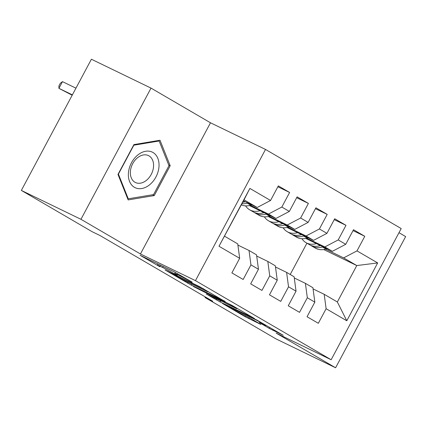 <?xml version="1.0" encoding="UTF-8"?>
<svg xmlns="http://www.w3.org/2000/svg" width="427" height="427" viewBox="0 0 427 427"><rect width="100%" height="100%" fill="white"/><g stroke="black" fill="none" stroke-linecap="round" stroke-linejoin="round"><path stroke-width="0.64" d="M192.15 282.13L173.885 271.663L140.131 255.314L159.783 266.699A9.538 0.368 -151.9 0 1 157.371 265.114A9.538 0.368 -151.9 0 1 159.885 266.165L162.698 267.526A9.538 0.368 -151.9 0 1 174.6 273.878L177.136 275.356M269.25 328.39L283.224 335.291L256.985 320.117L222.44 303.437L244.965 316.626L260.908 324.477L250.841 318.553L241.447 313.818A7.974 0.304 -151.9 0 1 233.724 309.778A7.974 0.304 -151.9 0 1 229.475 307.184A7.974 0.304 -151.9 0 1 231.578 308.064L253.803 318.83A7.974 0.304 -151.9 0 1 261.521 322.876A7.974 0.304 -151.9 0 1 265.77 325.465A7.974 0.304 -151.9 0 1 263.667 324.584L259.178 322.46L269.25 328.39L269.779 327.392M192.043 282.327A9.538 0.368 -151.9 0 0 180.141 275.975L177.328 274.614A9.538 0.368 -151.9 0 0 174.814 273.563A9.538 0.368 -151.9 0 0 177.226 275.148M212.689 301.232L99.934 235.485L92.291 231.786L21.35 190.421L80.959 219.297L140.44 253.98L195.465 280.635L331.149 359.747L276.12 333.092L335.601 367.77L275.986 338.894L205.045 297.528L212.689 301.232M225.072 301.51L199.617 286.666L165.073 269.987L191.317 285.156L225.146 301.371M232.021 305.38L254.54 318.563L220.001 301.884L206.209 293.973L221.469 301.259L214.535 297.16L193.431 286.538L232.021 305.38M195.465 280.635L265.514 149.445L401.199 228.557L331.149 359.747M218.998 246.256L249.875 188.424L270.547 200.476L257.187 207.485L244.03 199.815L218.998 246.256L239.67 258.308L231.877 272.901L243.155 279.477L250.943 264.884L258.463 269.266L250.67 283.859L261.943 290.435L269.736 275.842L277.256 280.224L269.464 294.817L280.736 301.393L288.529 286.8L296.044 291.182L288.257 305.775L299.53 312.351L307.323 297.758L314.838 302.14L307.05 316.733L318.323 323.303L326.116 308.716L324.189 294.299L337.346 301.974L356.785 265.557L343.634 257.887L325.593 249.149M277.87 186.77L289.613 192.46L278.34 185.884L270.547 200.476M289.613 192.46L281.825 207.052L289.341 211.434L275.981 218.443L249.395 205.563M296.658 197.728L308.406 203.417L297.133 196.842L289.341 211.434M308.406 203.417L300.619 218.01L308.134 222.392L294.774 229.4L268.188 216.521M315.452 208.686L327.199 214.375L315.927 207.8L308.134 222.392M327.199 214.375L319.407 228.968L326.927 233.35L313.567 240.358L286.981 227.479M334.245 219.643L345.993 225.333L334.715 218.757L326.927 233.35M345.993 225.333L338.2 239.926L345.721 244.308L332.355 251.316L305.775 238.437M353.038 230.601L364.786 236.291L353.508 229.715L345.721 244.308M364.786 236.291L356.993 250.884L377.665 262.936L346.788 320.768L326.116 308.716M294.283 277.961L305.396 283.347L312.916 287.729L314.838 302.14M307.323 297.758L305.396 283.347M323.725 249.544L356.785 265.557L377.665 262.936M356.993 250.884L343.634 257.887M275.49 267.003L286.608 272.389L294.123 276.771L296.044 291.182M288.529 286.8L286.608 272.389M332.355 251.316L324.84 246.934L306.805 238.191M338.2 239.926L324.84 246.934M256.696 256.045L267.814 261.431L275.33 265.813L277.256 280.224M269.736 275.842L267.814 261.431M313.567 240.358L306.047 235.976L288.011 227.233M319.407 228.968L306.047 235.976M237.903 245.087L249.021 250.473L256.536 254.855L258.463 269.266M250.943 264.884L249.021 250.473M294.774 229.4L287.254 225.018L269.218 216.281M300.619 218.01L287.254 225.018M224.591 236.227L237.743 243.897L239.67 258.308M275.981 218.443L268.466 214.06L250.425 205.323M281.825 207.052L268.466 214.06M335.601 367.77L405.65 236.579L398.989 232.694M140.44 253.98L210.49 122.784L151.014 88.106L80.959 219.297M151.014 88.106L91.399 59.23L21.35 190.421M210.49 122.784L265.514 149.445M205.355 296.957L205.045 297.528M290.216 274.492L306.928 243.187M313.076 288.919L324.189 294.299M257.187 207.485L243.481 200.845M249.875 188.424L244.03 199.815M337.346 301.974L346.788 320.768M170.181 165.74L160.013 140.248L133.913 144.593L117.98 174.424L128.153 199.916L154.254 195.577L170.181 165.74L168.724 165.035M202.74 288.561L170.506 272.821L173.159 274.497A9.538 0.368 -151.9 0 0 185.062 280.849L205.318 290.659A9.538 0.368 -151.9 0 0 207.832 291.71A9.538 0.368 -151.9 0 0 205.414 290.125L202.846 288.369M234.893 307.814A7.974 0.304 -151.9 0 0 236.996 308.694A7.974 0.304 -151.9 0 0 232.742 306.106A7.974 0.304 -151.9 0 0 225.024 302.06L217.162 298.436L227.063 304.019L234.893 307.814M152.572 194.76L154.254 195.577M251.861 204.907L250.782 205.222A23.234 16.215 120.2 0 1 241.335 204.864M245.295 201.725L244.954 201.822A23.234 16.215 120.2 0 1 242.696 202.323M75.947 88.165L62.481 81.642L58.905 88.336L72.179 95.226M241.917 203.775A23.234 16.215 -59.8 0 0 247.212 203.14L247.836 202.958M72.376 94.858L58.905 88.336L58.905 85.944L60.335 83.265L62.481 81.642M260.064 210.73A23.234 16.215 120.2 0 1 249.603 209.764A23.234 16.215 120.2 0 1 245.578 205.862M270.654 215.865L269.576 216.179A23.234 16.215 120.2 0 1 258.997 215.24L255.426 213.158A23.234 16.215 -59.8 0 0 266.005 214.098L266.629 213.911M264.089 212.683L263.747 212.779A23.234 16.215 120.2 0 1 253.174 211.845L249.603 209.764M254.337 212.438A23.234 16.215 -59.8 0 0 255.426 213.158M278.858 221.688A23.234 16.215 120.2 0 1 268.391 220.722A23.234 16.215 120.2 0 1 264.372 216.82M289.447 226.822L288.369 227.137A23.234 16.215 120.2 0 1 277.79 226.198L274.219 224.116A23.234 16.215 -59.8 0 0 284.798 225.056L285.423 224.869M282.882 223.641L282.541 223.737A23.234 16.215 120.2 0 1 271.962 222.803L268.391 220.722M273.131 223.396A23.234 16.215 -59.8 0 0 274.219 224.116M158.924 167.363A19.743 14.118 115.8 0 0 145.639 151.265A19.743 14.118 115.8 0 0 128.474 172.433A19.743 14.118 115.8 0 0 141.759 188.531A19.743 14.118 115.8 0 0 158.924 167.363M153.485 167.138A14.95 10.691 115.8 0 0 148.473 155.604A14.95 10.691 115.8 0 0 130.432 170.971A14.95 10.691 115.8 0 0 135.439 182.505A14.95 10.691 115.8 0 0 153.485 167.138M128.265 198.806L118.412 174.109L133.843 145.201L159.132 140.99L168.985 165.692L153.555 194.595L128.265 198.806L127.572 198.47M158.22 140.547L159.132 140.99M297.651 232.646A23.234 16.215 120.2 0 1 287.184 231.68A23.234 16.215 120.2 0 1 283.165 227.778M308.241 237.78L307.157 238.095A23.234 16.215 120.2 0 1 296.584 237.156L293.013 235.074A23.234 16.215 -59.8 0 0 303.592 236.014L304.216 235.827M301.675 234.599L301.334 234.695A23.234 16.215 120.2 0 1 290.755 233.761L287.184 231.68M291.924 234.354A23.234 16.215 -59.8 0 0 293.013 235.074M316.444 243.603A23.234 16.215 120.2 0 1 305.978 242.637A23.234 16.215 120.2 0 1 301.958 238.736M327.034 248.733L325.95 249.048A23.234 16.215 120.2 0 1 315.377 248.114L311.806 246.032A23.234 16.215 -59.8 0 0 322.38 246.966L323.009 246.785M320.469 245.552L320.127 245.653A23.234 16.215 120.2 0 1 309.548 244.719L305.978 242.637M310.712 245.311A23.234 16.215 -59.8 0 0 311.806 246.032M180.488 275.33L180.141 275.975M177.787 273.755L177.328 274.614M175.38 272.426L174.6 273.878M163.242 266.507L162.698 267.526M160.429 265.146L159.885 266.165M191.862 284.136L191.317 285.156M188.061 282.3L187.597 283.176M220.545 300.864L220.001 301.884M216.745 299.023L216.281 299.898M214.722 296.813L214.535 297.16M249.203 317.64L248.685 318.606M245.429 315.75L244.965 316.626M273.424 329.521L272.97 330.375M244.954 201.822L243.433 200.936M250.782 205.222L247.212 203.14M263.747 212.779L261.073 211.221M269.576 216.179L266.005 214.098M282.541 223.737L279.866 222.179M288.369 227.137L284.798 225.056M301.334 234.695L298.654 233.137M307.157 238.095L303.592 236.014M320.127 245.653L317.448 244.095M325.95 249.048L322.38 246.966M175.412 272.442L174.814 273.563M157.985 263.961L157.371 265.114M208.008 291.374L207.832 291.71M237.161 308.374L236.996 308.694M265.936 325.15L265.77 325.465M229.646 306.874L229.475 307.184"/></g></svg>
